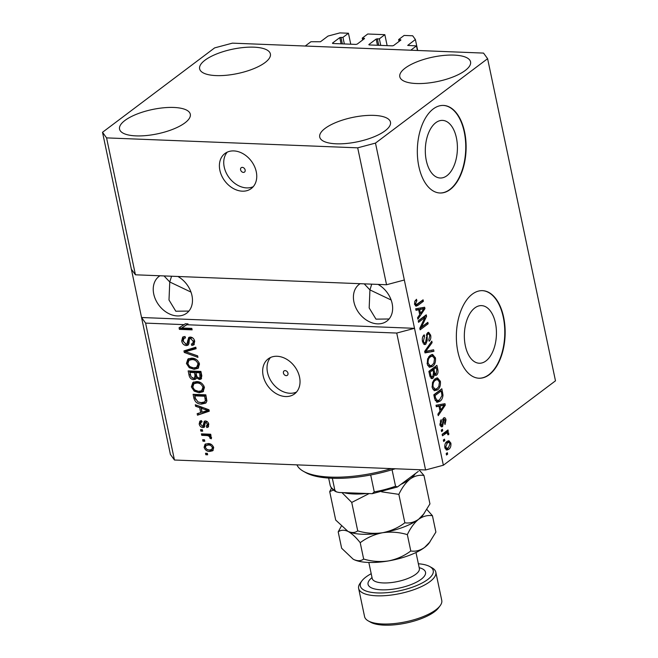 <?xml version="1.0" encoding="UTF-8"?>
<svg xmlns="http://www.w3.org/2000/svg" width="658" height="658" viewBox="0 0 658 658"><rect width="100%" height="100%" fill="white"/><g stroke="black" fill="none" stroke-linecap="round" stroke-linejoin="round"><path stroke-width="0.99" d="M387.151 45.649L384.84 34.677L379.353 38.814L376.162 39.052L368.842 44.563L369.113 44.933L392.407 45.854L393.591 45.542L400.911 40.031L398.641 39.579L404.127 35.442L412.681 35.779L415.387 39.513L407.705 45.41L416.473 45.904L417.443 50.477M416.473 45.904L410.756 50.214L305.213 46.035L310.93 41.725L320.487 41.742L328.038 36.058L339.89 32.9L348.444 33.237L350.755 44.209M415.387 39.513L417.698 50.485M398.641 39.579L399.036 41.446M379.353 38.814L380.735 45.394M384.84 34.677L367.732 34.002L362.245 38.139L362.64 40.006M348.444 33.237L342.958 37.374L339.767 37.613L332.446 43.124L332.718 43.494L356.011 44.415L357.195 44.102L364.516 38.592L362.245 38.139M342.958 37.374L344.34 43.954M245.138 169.978A2.739 2.073 -127 0 0 243.509 167.732A2.739 2.073 -127 0 0 241.215 167.7A2.739 2.073 -127 0 0 240.589 169.797A2.739 2.073 -127 0 0 242.218 172.042A2.739 2.073 -127 0 0 244.513 172.075A2.739 2.073 -127 0 0 245.138 169.978M256.266 171.763A21.911 16.582 -127 0 0 243.23 153.816A21.911 16.582 -127 0 0 224.896 153.544A21.911 16.582 -127 0 0 219.879 170.323A21.911 16.582 -127 0 0 232.916 188.278A21.911 16.582 -127 0 0 251.249 188.55A21.911 16.582 -127 0 0 256.266 171.763M227.249 152.146A21.911 16.582 -127 0 0 224.222 167.05A21.911 16.582 -127 0 0 253.248 186.675M287.974 373.226A2.739 2.073 -127 0 0 286.337 370.98A2.739 2.073 -127 0 0 284.05 370.947A2.739 2.073 -127 0 0 283.425 373.045A2.739 2.073 -127 0 0 285.054 375.29A2.739 2.073 -127 0 0 287.34 375.323A2.739 2.073 -127 0 0 287.974 373.226M299.546 377.124A21.911 16.582 -127 0 0 286.501 359.169A21.911 16.582 -127 0 0 268.168 358.898A21.911 16.582 -127 0 0 263.151 375.685A21.911 16.582 -127 0 0 276.196 393.64A21.911 16.582 -127 0 0 294.529 393.912A21.911 16.582 -127 0 0 299.546 377.124M270.52 357.5A21.911 16.582 -127 0 0 267.502 372.412A21.911 16.582 -127 0 0 296.519 392.036M435.777 122.709A28.837 16.031 92.3 0 0 425.463 154.671A28.837 16.031 92.3 0 0 440.218 178.014A28.837 16.031 92.3 0 0 446.938 175.694A28.837 16.031 92.3 0 0 457.252 143.724A28.837 16.031 92.3 0 0 442.497 120.389A28.837 16.031 92.3 0 0 435.777 122.709M474.805 307.936A28.837 16.031 92.3 0 0 464.499 339.898A28.837 16.031 92.3 0 0 479.254 363.241A28.837 16.031 92.3 0 0 485.974 360.921A28.837 16.031 92.3 0 0 496.288 328.951A28.837 16.031 92.3 0 0 481.533 305.616A28.837 16.031 92.3 0 0 474.805 307.936M472.271 294.175A43.823 24.362 92.3 0 0 456.594 342.76A43.823 24.362 92.3 0 0 479.024 378.227A43.823 24.362 92.3 0 0 489.239 374.706A43.823 24.362 92.3 0 0 504.916 326.121A43.823 24.362 92.3 0 0 482.487 290.655A43.823 24.362 92.3 0 0 472.271 294.175M478.843 378.218A43.823 24.362 92.3 0 0 488.878 374.698A43.823 24.362 92.3 0 0 504.563 326.269A43.823 24.362 92.3 0 0 482.306 290.647M433.235 108.948A43.823 24.362 92.3 0 0 417.567 157.533A43.823 24.362 92.3 0 0 439.988 193A43.823 24.362 92.3 0 0 450.204 189.479A43.823 24.362 92.3 0 0 465.88 140.894A43.823 24.362 92.3 0 0 443.459 105.428A43.823 24.362 92.3 0 0 433.235 108.948M439.807 192.991A43.823 24.362 92.3 0 0 449.842 189.471A43.823 24.362 92.3 0 0 465.527 141.042A43.823 24.362 92.3 0 0 443.278 105.428M360.14 283.697A23.005 17.412 -127 0 0 359.194 284.346A23.005 17.412 -127 0 0 353.922 301.964A23.005 17.412 -127 0 0 367.616 320.816A23.005 17.412 -127 0 0 386.863 321.104A23.005 17.412 -127 0 0 392.135 303.478A23.005 17.412 -127 0 0 378.046 284.404M364.211 283.853L369.936 289.907L371.737 284.149M159.96 275.768A23.005 17.412 -127 0 0 159.014 276.418A23.005 17.412 -127 0 0 153.742 294.036A23.005 17.412 -127 0 0 167.436 312.887A23.005 17.412 -127 0 0 186.691 313.175A23.005 17.412 -127 0 0 191.963 295.549A23.005 17.412 -127 0 0 177.874 276.475M164.039 275.924L169.764 281.978L171.557 276.228M385.127 130.786A36.149 12.42 168.1 0 1 346.519 143.469A36.149 12.42 168.1 0 1 319.73 137.053A36.149 12.42 168.1 0 1 325.077 128.409A36.149 12.42 168.1 0 1 363.685 115.726A36.149 12.42 168.1 0 1 390.474 122.141A36.149 12.42 168.1 0 1 385.127 130.786M184.956 122.857A36.149 12.42 168.1 0 1 146.339 135.548A36.149 12.42 168.1 0 1 119.55 129.124A36.149 12.42 168.1 0 1 124.905 120.48A36.149 12.42 168.1 0 1 163.513 107.797A36.149 12.42 168.1 0 1 190.302 114.212A36.149 12.42 168.1 0 1 184.956 122.857M265.042 62.576A36.149 12.42 168.1 0 1 226.426 75.259A36.149 12.42 168.1 0 1 199.637 68.835A36.149 12.42 168.1 0 1 204.992 60.191A36.149 12.42 168.1 0 1 243.6 47.508A36.149 12.42 168.1 0 1 270.389 53.931A36.149 12.42 168.1 0 1 265.042 62.576M465.214 70.496A36.149 12.42 168.1 0 1 426.606 83.188A36.149 12.42 168.1 0 1 399.809 76.764A36.149 12.42 168.1 0 1 405.163 68.119A36.149 12.42 168.1 0 1 443.772 55.437A36.149 12.42 168.1 0 1 470.56 61.852A36.149 12.42 168.1 0 1 465.214 70.496M190.976 292.086L169.764 281.978L168.999 299.999L175.809 311.226L188.904 311.07M391.148 300.007L369.936 289.907L369.171 307.928L375.981 319.155L389.075 318.99M357.697 147.836L106.571 137.884L102.516 132.291L214.64 47.886L232.422 43.148L483.548 53.092L487.603 58.694L375.479 143.099L357.697 147.836L386.55 284.741L135.425 274.797L131.37 269.196L170.397 454.423L174.452 460.016L145.607 323.111L184.125 324.641L185.268 323.777L188.023 323.884L186.88 324.748L396.733 333.055L425.578 469.968L174.452 460.016M106.571 137.884L135.425 274.797M102.516 132.291L131.37 269.196M375.479 143.099L404.333 280.004L386.55 284.741M186.88 324.748L181.674 327.988L191.832 328.391L192.136 329.855L179.404 329.354L179.066 327.783L184.125 324.641M186.337 345.598C183.878 345.244 182.332 343.715 181.69 341.017L182.677 337.11L185.005 336.468L185.474 337.941L183.911 338.401L183.212 341.198L185.992 344.134L186.938 343.887L188.714 337.496L190.359 337.044C192.646 337.348 194.094 338.755 194.71 341.272L193.83 344.882L191.815 345.45L191.338 343.986L192.72 343.566L193.23 341.263L190.631 338.508L189.438 338.919L188.92 343.55L188.015 345.154L186.337 345.598L187.481 344.734L185.268 343.994M192.613 337.842L190.779 337.883L189.438 338.919M197.935 357.368L184.265 352.425L183.944 350.911L195.796 347.202L196.109 348.707L185.572 351.652L197.614 355.846L197.935 357.368M188.18 358.931L191.618 358.149C195.368 358.133 198 360.082 199.497 364.006L198.14 368.307L194.126 369.319L189.249 367.707L186.428 363.479L187.892 359.128M193.115 382.356L196.553 381.582C200.312 381.558 202.935 383.515 204.432 387.439L203.075 391.74L199.061 392.752L194.184 391.132L191.363 386.912L192.827 382.553M199.678 407.664L195.615 406.282L195.294 404.76L208.981 409.769L209.277 411.192L197.49 415.19L197.17 413.668L200.715 412.591L199.678 407.664L200.822 406.8L196.758 405.427L195.615 406.282M207.64 454.801L205.822 454.727L205.51 453.263L207.336 453.337L207.64 454.801M209.82 451.437C207.097 451.52 205.189 450.146 204.095 447.308L205.049 444.24L208.06 443.566C210.741 443.508 212.616 444.89 213.686 447.687L212.731 450.763L209.82 451.437L210.963 450.574L207.352 449.546M204.786 441.255L202.968 441.181L202.656 439.717L204.482 439.791L204.786 441.255M206.538 435.514L201.735 435.325L201.422 433.861L210.692 434.231L210.996 435.695L209.515 435.637L211.531 437.43L211.325 438.796L209.886 438.187L209.836 437.208L208.479 435.851L206.538 435.514L207.681 434.658L202.878 434.469L201.735 435.325M202.664 431.187L200.846 431.113L200.534 429.649L202.36 429.723L202.664 431.187M206.341 426.071L207.451 424.303L205.929 422.428L205.255 422.855L204.325 427.223L202.894 427.568C200.945 427.33 199.703 426.137 199.177 423.991L199.859 421.169L201.422 420.61L201.891 422.082L200.937 422.403L200.526 424.139L202.36 426.096L203.133 425.792L204.243 421.285L205.436 420.956C207.212 421.219 208.323 422.337 208.759 424.303L208.158 427.1L206.818 427.544L206.341 426.071L208.249 424.953M202.36 426.096L204.276 424.936L204.918 420.988M207.147 421.572L205.255 422.855M201.537 404.102C197.819 404.201 195.294 402.334 193.97 398.485L193.09 394.331L205.831 394.833L206.908 401.035L205.732 403.115L201.537 404.102L202.68 403.239L198.009 401.948L201.249 402.638L204.539 401.931L205.337 400.697L204.654 396.239L194.891 395.853L195.418 398.361L198.017 401.956M193.707 379.65C191.207 379.436 189.66 377.963 189.068 375.241L188.155 370.898L200.896 371.408L201.817 375.776L201.093 379.041L199.423 379.518L196.429 377.832L195.656 379.156L193.707 379.65L194.85 378.786L192.276 377.939M424.928 317.518L418.546 322.313L418.241 320.849L426.252 314.82L426.573 316.383L421.449 327.133L427.832 322.33L428.136 323.794L420.133 329.822L419.804 328.252L424.928 317.518L423.102 317.444L418.291 321.071M425.751 344.249L424.681 344.636L422.485 341.568C421.967 338.525 422.535 336.271 424.196 334.815L424.607 336.205L423.448 340.992C423.793 342.686 424.451 343.295 425.422 342.802L427.593 332.685L428.638 332.298L430.645 335.128C431.138 337.858 430.645 339.906 429.164 341.255L428.753 339.865L429.723 335.876C429.403 334.272 428.786 333.705 427.881 334.165L427.165 335.235L427.207 340.638L425.751 344.249L423.777 344.282M422.888 342.95L425.422 342.802M426.655 333.877L428.473 333.951L426.565 334.116M433.935 351.306L424.994 352.894L424.673 351.38L431.796 341.14L432.109 342.645L425.751 351.356L433.614 349.785L433.935 351.306L424.912 352.515M427.223 364.03L427.601 358.931L430.044 355.435L432.569 354.432L435.44 357.853C435.826 361.99 434.848 364.877 432.495 366.531L429.32 367.263L427.223 364.03M432.158 387.463L432.536 382.364L434.979 378.868L437.504 377.856L440.375 381.286C440.761 385.415 439.783 388.31 437.43 389.955L434.255 390.688L432.158 387.463M438.993 406.183L436.344 406.751L436.024 405.229L444.981 403.699L445.277 405.131L438.22 415.659L437.899 414.137L440.029 411.11L438.993 406.183L436.246 406.307M447.654 454.152L446.511 455.015L446.206 453.551L447.35 452.688L447.654 454.152L446.321 454.102M487.603 58.694L555.484 380.826L443.36 465.231L425.578 469.968M396.733 333.055L414.515 328.326L404.333 280.004M145.607 323.111L141.552 317.51L414.515 328.326L443.36 465.231M448.756 449.299L446.807 450.097L444.849 447.679C444.569 444.668 445.301 442.604 447.037 441.477L448.896 440.712L450.878 443.138C451.158 446.108 450.45 448.156 448.756 449.299L445.992 449.801M444.8 440.605L443.656 441.469L443.352 440.005L444.495 439.141L444.8 440.605L443.467 440.556M446.42 431.122L445.54 432.035L447.358 432.109L448.756 433.063L448.731 434.675L447.785 434.757L447.679 433.688L446.724 432.89L442.464 435.793L442.151 434.329L447.975 429.945L448.287 431.409L447.522 432.109M445.326 432.832L446.946 432.865L443.665 433.449L445.482 433.523M442.719 430.727L441.576 431.582L441.263 430.118L442.415 429.263L442.719 430.727L441.386 430.669M443.648 417.937C444.775 417.312 445.556 417.978 445.992 419.936L445.03 424.533L444.619 423.143L445.17 420.618L444.068 419.319L442.579 426.59L441.674 426.927L439.972 424.542L441.107 419.639L441.518 421.021L440.827 424.015L442.127 425.233L443.648 417.937L444.405 417.649M439.914 425.307L442.127 425.233M442.53 419.138L444.347 419.212L442.801 419.261M439.873 401.265L437.274 402.301L434.699 398.954L433.819 394.8L441.831 388.771L442.99 395.096C442.67 398.156 441.633 400.212 439.873 401.265L438.055 401.191L436.402 402.096M433.046 378.202L431.796 378.671L429.797 375.71L428.884 371.367L436.896 365.338L437.817 369.706C438.302 372.083 437.907 373.876 436.616 375.093L435.678 375.43L434.609 374.78L433.046 378.202L430.932 378.325M418.669 309.729L416.012 310.296L415.691 308.775L424.649 307.245L424.953 308.668L417.896 319.204L417.575 317.682L419.705 314.647L418.669 309.729L415.922 309.852M414.614 304.202L414.713 301.578L416.465 299.283L416.876 300.673L415.56 303.56L416.473 304.572L423.086 299.818L423.398 301.282L417.962 305.37L416.111 306.192L414.614 304.202M414.524 304.506L416.473 304.572M447.901 440.942L448.863 442.34M449.825 443.097L450.878 443.138M448.057 448.106L446.93 449.225M445.047 448.402L448.386 447.876L450.039 443.731L448.764 442.332L447.341 442.933L445.688 447.086L446.946 448.476M448.764 442.332L445.861 442.628M445.696 442.867L447.341 442.933M444.742 447.053L445.688 447.086M446.469 431.335L448.287 431.409M445.54 432.035L446.938 432.989M447.317 433.005L448.756 433.063M447.785 434.642L448.731 434.675M443.665 433.449L442.201 434.551M440.218 420.972L441.518 421.021M439.873 423.974L440.827 424.015M443.467 418.093L444.002 419.204M444.964 419.894L445.992 419.936M442.628 420.1L443.681 420.141M441.633 425.372L440.802 426.483M440.835 426.516L442.579 426.59M443.237 403.996L443.451 405.007M444.257 405.089L445.277 405.131M440.218 409.893L439.881 410.395M439.774 409.876L440.868 409.918L444.298 405.04L438.269 406.151M440.819 405.46L442.645 405.534L440.029 405.961L440.868 409.918M438.212 405.887L440.029 405.961M444.298 405.04L442.645 405.534M440.276 389.939L440.482 390.91M441.979 395.055L442.99 395.096M439.412 399.916L438.055 401.191M435.168 400.574L435.686 400.632M434.502 398.024L435.596 398.074L437.504 400.706L439.577 399.793L441.987 395.524L441.205 390.934L439.388 390.86L433.869 395.014M441.205 390.934L435.07 395.557L435.596 398.074M433.976 395.516L435.07 395.557M435.506 400.632L437.504 400.706M436.542 378.005L438.055 379.658M439.231 381.237L440.375 381.286M436.879 388.672L435.612 389.881L437.43 389.955M435.612 389.881L434.198 390.663M432.635 388.968L435.201 389.273L437.151 388.475L438.828 386.501L439.445 382.002L437.356 379.46L435.275 380.34C433.532 381.541 432.808 383.68 433.087 386.748L435.201 389.273M437.356 379.46L433.811 380.02M433.622 380.275L435.275 380.34M432.026 386.707L433.087 386.748M435.333 366.514L435.538 367.477M435.645 373.974L434.806 375.011L436.616 375.093M433.721 374.747L434.609 374.78M432.199 377.018L431.229 378.128M430.135 376.968L432.734 376.738L433.507 372.716L432.939 370.01L430.126 372.132L431.146 376.376L432.734 376.738M432.939 370.01L431.122 369.944L428.934 371.589M433.704 373.9L436.18 373.728L436.772 369.903L436.27 367.509L433.877 369.311L434.798 373.275L436.18 373.728M436.27 367.509L434.445 367.435L432.051 369.237L432.216 369.985M432.051 369.237L433.877 369.311M433.606 373.234L434.798 373.275M429.041 372.083L430.126 372.132M429.945 376.327L431.146 376.376M429.649 374.994L430.743 375.035M431.607 354.572L433.12 356.233M434.296 357.812L435.44 357.853M431.944 365.239L430.677 366.457L432.495 366.531M430.677 366.457L429.263 367.23M427.7 365.544L430.266 365.84L432.216 365.05L433.893 363.076L434.502 358.577L432.421 356.036L430.34 356.916C428.597 358.116 427.873 360.255 428.152 363.315L430.266 365.84M432.421 356.036L428.876 356.587M428.679 356.85L430.34 356.916M427.091 363.274L428.152 363.315M430.784 342.588L432.109 342.645M424.723 351.314L425.751 351.356M431.878 350.114L432.117 351.232M423.078 336.148L424.607 336.205M422.37 340.943L423.448 340.992M427.692 332.619L428.522 333.951M429.501 335.078L430.645 335.128M426.261 335.202L427.165 335.235M426.261 340.597L427.207 340.638M424.854 343.032L423.933 344.175M424.69 315.996L426.573 316.383M424.755 316.309L424.196 317.485M420.355 327.092L421.449 327.133M426.269 323.497L428.136 323.794M426.318 323.72L419.87 328.572M422.913 307.541L423.127 308.553M423.933 308.635L424.953 308.668M419.894 313.438L419.557 313.94M419.442 313.422L420.536 313.463L423.966 308.586L417.945 309.696M420.495 309.005L422.313 309.071L419.705 309.499L420.536 313.463M417.888 309.433L419.705 309.499M423.966 308.586L422.313 309.071M415.198 300.599L416.876 300.673M414.507 303.519L415.56 303.56M414.68 304.498L416.243 304.564M421.531 300.986L423.398 301.282M421.572 301.208L416.136 305.296L417.962 305.37M416.136 305.296L415.338 305.822M207.451 453.888L205.822 454.727M206.966 453.864L206.851 453.313M205.37 446.955L205.238 446.445L204.095 447.308M205.238 446.445L205.691 443.887M213.225 450.269L210.963 450.574M213.414 446.807L212.361 447.596C211.506 445.787 210.173 444.931 208.372 445.03L206.061 445.515L205.428 447.399C206.283 449.208 207.615 450.072 209.417 449.973L211.72 449.488L213.554 447.177M211.539 444.569L209.524 444.166L206.061 445.515M209.524 444.166L208.372 445.03M211.72 449.488L212.361 447.596M204.597 440.342L202.968 441.181M204.112 440.325L203.996 439.774M202.878 434.469L202.763 433.918M210.807 434.782L209.515 435.637M211.547 437.545L209.886 438.187M211.029 437.331L210.979 436.344M210.881 436.419L209.836 437.208M210.099 435.201L208.479 435.851M209.622 434.987L207.681 434.658M202.475 430.274L200.846 431.113M201.99 430.258L201.874 429.707M200.46 423.653L200.32 423.127L199.177 423.991M200.32 423.127L200.542 420.816M203.503 425.233L204.276 424.936L203.503 425.233M208.602 426.565L206.818 427.544M207.961 426.68L207.574 425.471M207.492 425.208L208.594 423.448M208.528 423.489L207.451 424.303M207.073 421.564L206.398 422M204.77 426.655L202.894 427.568M204.038 426.705L202.138 426.071M209.186 410.748L197.49 415.19M198.634 414.334L198.412 413.29M200.822 406.8L201.858 411.727L200.715 412.591M205.255 409.679L201.266 408.207L202.105 412.163L207.805 410.428L205.255 409.679L206.39 408.824M202.393 407.36L201.266 408.207M208.783 409.695L207.805 410.428M195.747 399.546L195.113 397.621L193.97 398.485M195.113 397.621L194.431 394.381M206.234 402.655L202.68 403.239M204.539 401.931L206.48 399.834L205.798 395.376L196.035 394.989L194.891 395.853M205.798 395.376L204.654 396.239M206.316 397.851L205.173 398.715M206.48 399.834L205.337 400.697M203.585 391.28L200.205 391.888L199.061 392.752M200.205 391.888L195.327 390.268M195.27 390.317L194.184 391.132M193.024 387.578L192.506 386.049L191.363 386.912M192.506 386.049L193.633 381.969M202.689 389.931L203.931 385.933M201.093 382.833L197.984 382.183L195.048 382.882L193.904 383.746L192.852 386.953C193.995 389.89 195.977 391.337 198.79 391.288L201.545 390.786L203.133 389.659M204.095 386.526L202.952 387.389C201.767 384.379 199.736 382.931 196.841 383.038L193.904 383.746M197.984 382.183L196.841 383.038M201.545 390.786L202.952 387.389M190.787 376.17L189.496 370.956M201.595 378.514L199.423 379.518M200.575 378.654L198.667 378.021M197.227 377.231L196.429 377.832M196.133 378.638L194.85 378.786M194.603 377.881L195.747 377.018L196.133 374.435L195.566 371.737L191.1 371.564L189.956 372.42L191.026 376.754L193.386 378.185L194.603 377.881L194.99 375.299L194.423 372.601L189.956 372.42M199.991 377.766L201.134 376.911L200.855 371.951L197.055 371.795L195.911 372.658L196.882 376.689L198.905 378.046L199.991 377.766L199.711 372.806L195.911 372.658M200.855 371.951L199.711 372.806M195.566 371.737L194.423 372.601M198.65 367.847L195.27 368.464L194.126 369.319M195.27 368.464L190.392 366.843M190.335 366.884L189.249 367.707M188.089 364.145L187.571 362.616L186.428 363.479M187.571 362.616L188.698 358.544M197.754 366.498L198.996 362.509M196.158 359.408L193.049 358.75L190.104 359.457L188.961 360.313L187.917 363.529C189.06 366.465 191.042 367.904 193.855 367.855L196.61 367.361L198.19 366.226M199.16 363.101L198.009 363.956C196.832 360.954 194.801 359.507 191.906 359.613L188.961 360.313M193.049 358.75L191.906 359.613M196.61 367.361L198.009 363.956M185.597 351.635L184.265 352.425M185.408 351.561L185.186 350.525M196.002 348.205L186.716 350.788L185.572 351.652M197.647 355.986L186.025 351.783M183.343 341.724L182.842 340.153L181.69 341.017M182.842 340.153L183.327 336.74M185.301 337.389L183.911 338.401M186.938 343.887L188.089 343.024L189.364 337.167M194.324 344.373L191.815 345.45M192.958 344.595L192.646 343.624M192.72 343.566L193.863 342.711L194.373 340.4L193.23 341.263M194.373 340.4L194.192 339.742M191.782 337.644L190.631 338.508M188.517 344.619L187.481 344.734M188.023 323.884L181.674 327.988M191.947 328.942L180.547 328.49L179.404 329.354M180.547 328.49L180.243 327.059M296.947 464.869A74.494 25.604 -11.9 0 0 303.404 471.284A74.494 25.604 -11.9 0 0 391.403 468.611M395.211 468.759A72.306 24.848 168.1 0 1 305.764 472.609L303.404 471.284M392.069 469.746L395.54 486.221L397.383 486.994L418.315 471.408M370.693 474.986L374.254 491.888L372.231 493.681L339.125 492.497L336.411 491.88C332.948 490.284 330.859 488.022 330.135 485.094A46.011 15.808 -11.9 0 0 334.881 490.333L336.411 491.88M332.339 478.276L334.881 490.333M371.202 573.71A37.251 12.798 -11.9 0 0 365.864 577.066A37.251 12.798 -11.9 0 0 361.916 580.85A37.251 12.798 -11.9 0 0 381.508 592.965A37.251 12.798 -11.9 0 0 427.733 579.509A37.251 12.798 -11.9 0 0 429.748 566.554A37.251 12.798 -11.9 0 0 418.373 563.766M429.748 566.554L432.117 567.879A39.439 13.555 168.1 0 1 435.81 572.172A39.439 13.555 168.1 0 1 429.978 581.598A39.439 13.555 168.1 0 1 387.858 595.432A39.439 13.555 168.1 0 1 358.635 588.433A39.439 13.555 168.1 0 1 360.288 583.013L361.916 580.85M440.103 605.771L438.475 607.934A37.251 12.798 168.1 0 1 434.527 611.726A37.251 12.798 168.1 0 1 401.503 623.916A37.251 12.798 168.1 0 1 370.635 622.229L368.274 620.905A39.439 13.555 -11.9 0 0 400.952 622.69A39.439 13.555 -11.9 0 0 435.917 609.785A39.439 13.555 -11.9 0 0 440.103 605.771A39.439 13.555 -11.9 0 0 441.757 600.359L435.81 572.172M424.122 513.602L418.644 519.261A41.627 14.303 168.1 0 0 423.061 515.025L429.945 503.888L423.958 475.463L419.442 470.289M404.851 522.789C398.296 527.741 390.852 531.064 382.537 532.741C390.86 531.549 399.126 532.174 407.343 534.625C410.493 527.963 414.26 522.839 418.644 519.261C414.17 522.353 409.564 523.529 404.851 522.789L398.855 494.355C402.013 487.685 405.78 482.561 410.164 478.991C414.639 475.89 419.236 474.714 423.958 475.463M430.069 541.789L424.583 547.44A41.627 14.303 168.1 0 0 429 543.212L435.892 532.075L432.446 515.724C427.716 514.984 423.119 516.16 418.644 519.261A41.627 14.303 168.1 0 1 382.537 532.741C374.213 533.934 365.938 533.309 357.722 530.866L351.734 502.432L368.924 493.673M381.648 491.83L398.855 494.355M357.722 530.866C355.073 532.881 351.816 533.046 347.959 531.376L335.695 520.05L329.707 491.616L333.441 490.07M341.963 492.603L351.734 502.432M331.533 488.137L329.707 491.616M341.255 526.277L338.196 531.886C340.844 529.871 344.093 529.698 347.959 531.376C351.874 533.498 355.962 537.273 360.214 542.702C366.777 537.742 374.213 534.428 382.537 532.741A41.627 14.303 168.1 0 1 347.959 531.376A41.627 14.303 168.1 0 1 347.243 530.998A41.627 14.303 168.1 0 1 347.144 530.948M366.062 493.566A41.627 14.303 168.1 0 1 343.92 492.686M415.297 473.678A41.627 14.303 -11.9 0 1 410.164 478.991A41.627 14.303 168.1 0 1 401.38 484.156M432.446 515.724L426.886 509.498M353.181 559.185L353.897 559.563C357.763 561.233 361.012 561.068 363.66 559.053C371.877 561.496 380.151 562.121 388.475 560.929C396.79 559.251 404.234 555.928 410.789 550.976C415.511 551.717 420.108 550.54 424.583 547.44A41.627 14.303 168.1 0 1 388.475 560.929A41.627 14.303 168.1 0 1 353.897 559.563A41.627 14.303 168.1 0 1 353.181 559.185A41.627 14.303 168.1 0 1 353.091 559.135M353.149 559.168L341.642 548.237L338.196 531.886M363.66 559.053L360.214 542.702M410.789 550.976L407.343 534.625M358.635 588.433L364.573 616.62A39.439 13.555 -11.9 0 0 368.274 620.905M400.64 39.661L400.747 40.154M376.162 39.052L377.47 45.27M377.347 38.732L378.737 45.32M364.244 38.213L364.351 38.715M339.767 37.613L341.074 43.823M340.951 37.292L342.341 43.872M442.587 421.992L443.698 422.033M441.576 392.694L442.67 392.736M436.723 369.664L437.817 369.706M433.326 371.852L434.42 371.893M425.775 349.793L426.894 349.834M426.178 337.842L427.108 337.875M204.498 423.571L203.355 424.435M190.211 374.377L189.068 375.241M201.364 374.344L200.221 375.208M196.133 374.435L194.99 375.299M188.607 350.303L187.464 351.166M188.805 339.849L187.662 340.712M374.254 491.888A46.011 15.808 -11.9 0 0 395.54 486.221M372.329 578.867L372.198 578.423A24.099 8.283 -11.9 0 0 390.054 582.708A24.099 8.283 -11.9 0 0 415.798 574.245A24.099 8.283 -11.9 0 0 419.368 568.487L415.996 552.514M419.195 567.681A29.363 10.092 168.1 0 1 421.186 579.254A29.363 10.092 168.1 0 1 381.78 589.839A29.363 10.092 168.1 0 1 372.025 577.617M200.937 422.403L202.08 421.548M202.977 425.948L204.12 425.084M205.485 422.543L206.628 421.679M328.663 478.078L330.135 485.094M372.231 493.681L397.383 486.994M372.198 578.423L368.834 562.458M419.368 568.487L419.426 568.94"/></g></svg>
